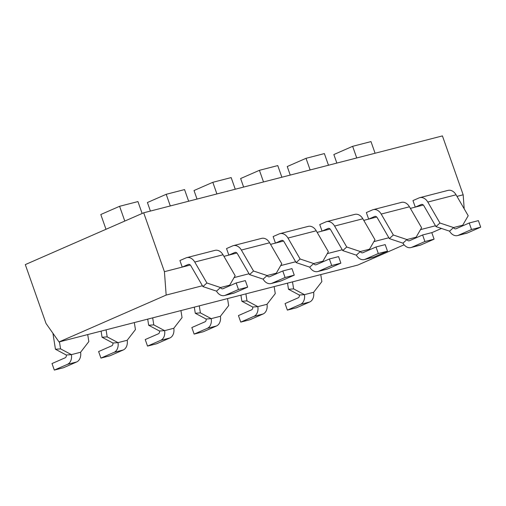 <?xml version="1.0" encoding="UTF-8"?>
<svg xmlns="http://www.w3.org/2000/svg" width="506" height="506" viewBox="0 0 506 506"><rect width="100%" height="100%" fill="white"/><g stroke="black" fill="none" stroke-linecap="round" stroke-linejoin="round"><path stroke-width="0.76" d="M375.085 153.242L370.987 141.598L352.638 146.323L333.846 154.545L336.851 163.084M356.736 157.967L352.638 146.323M328.476 165.234L324.378 153.59L306.029 158.315L287.237 166.537L290.242 175.076M310.127 169.959L306.029 158.315M281.867 177.233L277.769 165.588L259.42 170.313L240.628 178.536L243.633 187.075M263.518 181.958L259.42 170.313M235.258 189.225L231.16 177.587L212.811 182.305L194.019 190.528L197.024 199.067M216.91 193.95L212.811 182.305M188.649 201.224L184.551 189.579L166.202 194.304L147.41 202.526L150.415 211.065M170.301 205.948L166.202 194.304M142.129 213.475L137.942 201.578L119.593 206.296L100.802 214.519L106.001 229.288M124.792 221.065L119.593 206.296M313.631 292.291L304.454 294.65L299.337 295.042L288.496 289.28L293.613 288.888L304.454 294.65A9.74 7.135 75.6 0 1 300.513 304.359L287.357 310.115L296.535 307.749L309.691 301.993A9.74 7.135 -104.4 0 0 313.631 292.291L321.873 281.614L320.76 274.594M287.357 310.115L285.055 303.568L298.211 297.813A2.783 2.037 -104.4 0 0 299.337 295.042M288.496 289.28L287.522 283.151M292.506 281.867L293.613 288.888M449.556 231.16L435.957 226.606L423.819 205.664A2.783 2.037 -104.4 0 0 421.523 204.405A2.783 2.037 -104.4 0 0 421.296 204.481L415.274 207.118L412.966 200.578L418.993 197.941A9.74 7.135 75.6 0 1 419.79 197.663A9.74 7.135 75.6 0 1 427.804 202.065L439.948 223.013L453.547 227.561A2.783 2.037 -104.4 0 0 455.836 228.82A2.783 2.037 -104.4 0 0 456.064 228.744L469.22 222.988L471.522 229.528L458.373 235.284A9.74 7.135 75.6 0 1 457.576 235.562A9.74 7.135 75.6 0 1 449.556 231.16L453.547 227.561L462.724 225.202L468.202 215.739L456.064 194.791A9.74 7.135 -104.4 0 0 448.05 190.389L419.79 197.663M435.957 226.606L439.948 223.013M463.06 225.682A2.783 2.037 75.6 0 1 462.724 225.202M457.576 235.562L466.747 233.196A9.74 7.135 -104.4 0 0 467.544 232.924L480.7 227.169L478.398 220.622L469.22 222.988M410.379 208.377L423.351 205.038M480.7 227.169L471.522 229.528M267.023 304.283L257.845 306.642L252.728 307.034L241.887 301.279L247.004 300.887L257.845 306.642A9.74 7.135 75.6 0 1 253.904 316.351L240.748 322.107L249.926 319.748L263.082 313.992A9.74 7.135 -104.4 0 0 267.023 304.283L275.264 293.613L274.151 286.592M240.748 322.107L238.446 315.567L251.602 309.811A2.783 2.037 -104.4 0 0 252.728 307.034M241.887 301.279L240.913 295.143M245.897 293.866L247.004 300.887M402.947 243.152L389.348 238.604L377.204 217.656A2.783 2.037 -104.4 0 0 374.914 216.397A2.783 2.037 -104.4 0 0 374.687 216.479L368.665 219.117L366.357 212.571L372.384 209.933A9.74 7.135 75.6 0 1 373.181 209.661A9.74 7.135 75.6 0 1 381.195 214.063L393.339 235.005L406.938 239.559A2.783 2.037 -104.4 0 0 409.227 240.818A2.783 2.037 -104.4 0 0 409.455 240.736L422.611 234.98L424.913 241.526L411.764 247.282A9.74 7.135 75.6 0 1 410.967 247.554A9.74 7.135 75.6 0 1 402.947 243.152L406.938 239.559L416.115 237.2L421.593 227.732L409.455 206.79A9.74 7.135 -104.4 0 0 401.441 202.387L373.181 209.661M389.348 238.604L393.339 235.005M416.451 237.675A2.783 2.037 75.6 0 1 416.115 237.2M410.967 247.554L420.138 245.195A9.74 7.135 -104.4 0 0 420.935 244.917L434.091 239.161L431.789 232.621L422.611 234.98M363.77 220.376L376.742 217.036M434.091 239.161L424.913 241.526M220.414 316.282L211.236 318.641L206.119 319.033L195.278 313.271L200.395 312.879L211.236 318.641A9.74 7.135 75.6 0 1 207.296 328.35L194.14 334.105L203.317 331.74L216.473 325.984A9.74 7.135 -104.4 0 0 220.414 316.282L228.655 305.605L227.542 298.584M194.14 334.105L191.837 327.559L204.993 321.803A2.783 2.037 -104.4 0 0 206.119 319.033M195.278 313.271L194.304 307.142M199.288 305.858L200.395 312.879M356.338 255.15L342.739 250.596L330.595 229.654A2.783 2.037 -104.4 0 0 328.305 228.396A2.783 2.037 -104.4 0 0 328.078 228.472L322.056 231.109L319.748 224.569L325.775 221.932A9.74 7.135 75.6 0 1 326.572 221.653A9.74 7.135 75.6 0 1 334.586 226.055L346.73 247.004L360.329 251.552A2.783 2.037 -104.4 0 0 362.619 252.81A2.783 2.037 -104.4 0 0 362.846 252.734L376.002 246.979L378.305 253.519L365.155 259.274A9.74 7.135 75.6 0 1 364.358 259.553A9.74 7.135 75.6 0 1 356.338 255.15L360.329 251.552L369.507 249.192L374.984 239.73L362.846 218.782A9.74 7.135 -104.4 0 0 354.832 214.38L326.572 221.653M342.739 250.596L346.73 247.004M369.842 249.673A2.783 2.037 75.6 0 1 369.507 249.192M364.358 259.553L373.529 257.187A9.74 7.135 -104.4 0 0 374.326 256.915L387.482 251.159L385.18 244.613L376.002 246.979M317.161 232.368L330.133 229.028M387.482 251.159L378.305 253.519M173.805 328.274L164.627 330.639L159.51 331.025L148.669 325.269L153.786 324.877L164.627 330.639A9.74 7.135 75.6 0 1 160.687 340.342L147.531 346.098L156.708 343.738L169.864 337.983A9.74 7.135 -104.4 0 0 173.805 328.274L182.046 317.604L180.933 310.583M147.531 346.098L145.228 339.558L158.384 333.802A2.783 2.037 -104.4 0 0 159.51 331.025M148.669 325.269L147.695 319.134M152.679 317.857L153.786 324.877M309.729 267.143L296.13 262.595L283.986 241.647A2.783 2.037 -104.4 0 0 281.697 240.388A2.783 2.037 -104.4 0 0 281.469 240.47L275.447 243.108L273.139 236.561L279.167 233.924A9.74 7.135 75.6 0 1 279.963 233.652A9.74 7.135 75.6 0 1 287.977 238.054L300.115 258.996L313.72 263.55A2.783 2.037 -104.4 0 0 316.01 264.809A2.783 2.037 -104.4 0 0 316.237 264.727L329.393 258.971L331.696 265.517L318.546 271.273A9.74 7.135 75.6 0 1 317.749 271.545A9.74 7.135 75.6 0 1 309.729 267.143L313.72 263.55L322.898 261.191L328.375 251.722L316.237 230.78A9.74 7.135 -104.4 0 0 308.224 226.378L279.963 233.652M296.13 262.595L300.115 258.996M323.233 261.665A2.783 2.037 75.6 0 1 322.898 261.191M317.749 271.545L326.92 269.186A9.74 7.135 -104.4 0 0 327.717 268.907L340.873 263.152L338.571 256.612L329.393 258.971M270.552 244.366L283.524 241.027M340.873 263.152L331.696 265.517M127.196 340.272L118.018 342.632L112.901 343.024L102.06 337.262L107.177 336.87L118.018 342.632A9.74 7.135 75.6 0 1 114.078 352.34L100.922 358.096L110.099 355.737L123.255 349.975A9.74 7.135 -104.4 0 0 127.196 340.272L135.437 329.602L134.324 322.575M100.922 358.096L98.619 351.55L111.775 345.794A2.783 2.037 -104.4 0 0 112.901 343.024M102.06 337.262L101.086 331.133M106.07 329.849L107.177 336.87M263.12 279.141L249.521 274.587L237.377 253.645A2.783 2.037 -104.4 0 0 235.088 252.386A2.783 2.037 -104.4 0 0 234.86 252.462L228.838 255.1L226.53 248.56L232.558 245.922A9.74 7.135 75.6 0 1 233.355 245.644A9.74 7.135 75.6 0 1 241.368 250.046L253.506 270.995L267.111 275.549A2.783 2.037 -104.4 0 0 269.401 276.801A2.783 2.037 -104.4 0 0 269.628 276.725L282.784 270.969L285.087 277.509L271.937 283.265A9.74 7.135 75.6 0 1 271.134 283.543A9.74 7.135 75.6 0 1 263.12 279.141L267.111 275.549L276.289 273.183L281.766 263.721L269.628 242.772A9.74 7.135 -104.4 0 0 261.615 238.377L233.355 245.644M249.521 274.587L253.506 270.995M276.624 273.664A2.783 2.037 75.6 0 1 276.289 273.183M271.134 283.543L280.311 281.184A9.74 7.135 -104.4 0 0 281.108 280.906L294.264 275.15L291.962 268.61L282.784 270.969M223.943 256.359L236.916 253.025M294.264 275.15L285.087 277.509M80.587 352.265L71.409 354.63L66.292 355.016L55.451 349.26L60.568 348.868L71.409 354.63A9.74 7.135 75.6 0 1 67.469 364.333L54.313 370.088L63.49 367.729L76.646 361.973A9.74 7.135 -104.4 0 0 80.587 352.265L88.828 341.594L87.715 334.574M54.313 370.088L52.01 363.548L65.166 357.793A2.783 2.037 -104.4 0 0 66.292 355.016M55.451 349.26L52.915 333.252M59.455 341.847L60.568 348.868M216.511 291.14L202.912 286.586L190.768 265.637A2.783 2.037 -104.4 0 0 188.479 264.379A2.783 2.037 -104.4 0 0 188.251 264.461L182.23 267.098L179.921 260.552L185.949 257.921A9.74 7.135 75.6 0 1 186.746 257.643A9.74 7.135 75.6 0 1 194.759 262.045L206.897 282.987L220.502 287.541A2.783 2.037 -104.4 0 0 222.792 288.799A2.783 2.037 -104.4 0 0 223.019 288.717L236.175 282.962L238.478 289.508L225.328 295.264A9.74 7.135 75.6 0 1 224.525 295.536A9.74 7.135 75.6 0 1 216.511 291.14L220.502 287.541L229.68 285.182L235.157 275.719L223.019 254.771A9.74 7.135 -104.4 0 0 215.006 250.369L186.746 257.643M202.912 286.586L206.897 282.987M230.015 285.662A2.783 2.037 75.6 0 1 229.68 285.182M224.525 295.536L233.702 293.176A9.74 7.135 -104.4 0 0 234.499 292.904L247.655 287.149L245.353 280.602L236.175 282.962M202.425 285.751L166.164 295.08L164.425 271.678L190.307 265.017M247.655 287.149L238.478 289.508M456.988 196.385L463.167 194.791L442.427 135.912L143.691 212.792L25.3 264.6L46.033 323.479L59.044 341.948L357.786 265.068L404.104 244.796M435.47 225.771L420.499 229.623M388.861 237.763L373.89 241.621M342.252 249.762L327.281 253.614M295.643 261.76L280.672 265.612M249.034 273.752L234.063 277.604M463.167 194.791L464.204 208.839M164.425 271.678L143.691 212.792M431.808 232.678L441.466 228.453M166.164 295.08L59.044 341.948M300.513 304.359L309.691 301.993M456.064 194.791L427.804 202.065M421.764 204.361L421.296 204.481M467.544 232.924L458.373 235.284M253.904 316.351L263.082 313.992M409.455 206.79L381.195 214.063M375.155 216.359L374.687 216.479M420.935 244.917L411.764 247.282M207.296 328.35L216.473 325.984M362.846 218.782L334.586 226.055M328.546 228.351L328.078 228.472M374.326 256.915L365.155 259.274M160.687 340.342L169.864 337.983M316.237 230.78L287.977 238.054M281.937 240.35L281.469 240.47M327.717 268.907L318.546 271.273M114.078 352.34L123.255 349.975M269.628 242.772L241.368 250.046M235.328 252.342L234.86 252.462M281.108 280.906L271.937 283.265M67.469 364.333L76.646 361.973M223.019 254.771L194.759 262.045M188.719 264.341L188.251 264.461M234.499 292.904L225.328 295.264"/></g></svg>
